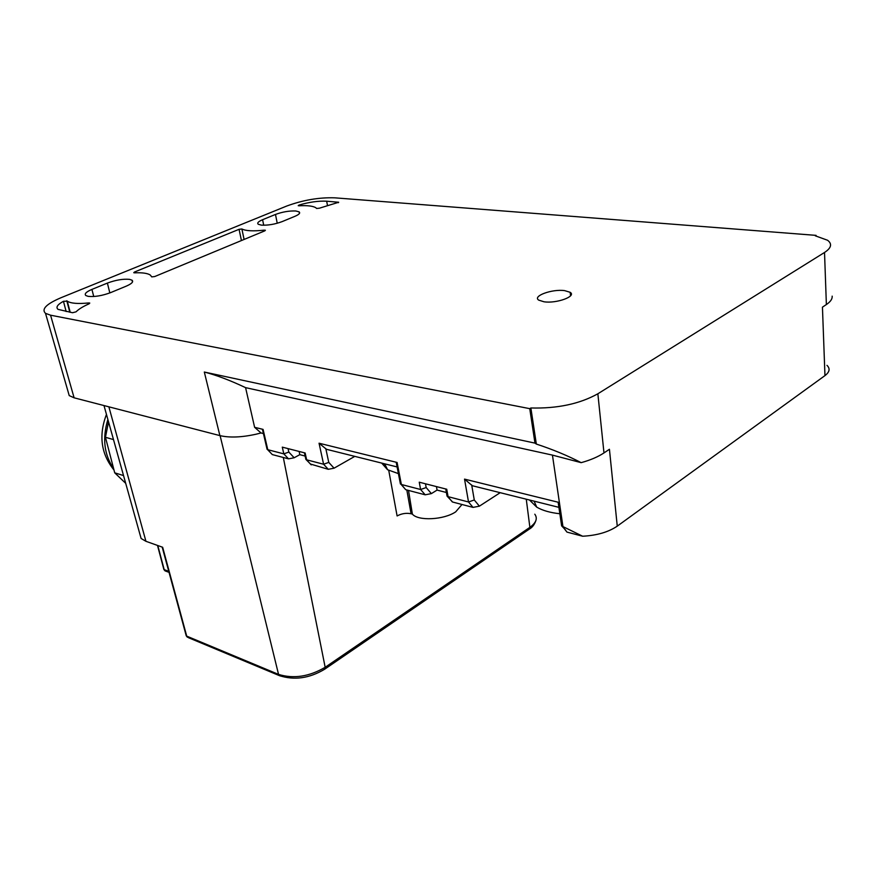 <?xml version="1.0" encoding="UTF-8"?>
<svg xmlns="http://www.w3.org/2000/svg" width="876" height="876" viewBox="0 0 876 876"><rect width="100%" height="100%" fill="white"/><g stroke="black" fill="none" stroke-linecap="round" stroke-linejoin="round"><path stroke-width="1.31" d="M134.444 272.042L133.776 272.721L134.619 272.83L134.444 272.042L239.071 229.315L241.886 228.975C245.784 230.946 253.197 231.341 264.114 230.169L265.384 230.257L264.859 230.826L154.724 276.542L151.734 276.882L150.311 275.053C147.573 273.246 142.339 272.502 134.619 272.83M219.876 435.602L204.316 372.037C216.383 375.136 230.136 380.337 245.576 387.641L254.609 427.302L261.015 432.952L256.175 434.189C241.645 437.398 229.545 437.869 219.876 435.602L74.11 397.813L69.226 395.602L67.77 390.554M74.11 397.813L50.567 315.196L45.508 313.345C41.205 309.195 46.34 303.994 60.937 297.752L286.759 206.024C303.107 200.035 319.138 197.308 334.84 197.834L816.071 235.37L816.093 235.972M564.67 290.635L570.145 292.299C576.89 296.274 556.501 303.742 544.007 301.782L538.74 300.139C532.115 296.099 552.219 288.795 564.67 290.635M93.732 296.515L91.925 289.398C86.177 291.872 84.151 293.92 85.848 295.54L88.158 296.362C94.685 297.019 102.218 295.749 110.759 292.562L126.308 286.123C131.805 283.715 133.721 281.743 132.035 280.2L129.506 279.356C123.023 278.776 115.654 280.024 107.387 283.09L109.839 292.923M91.925 289.398L107.387 283.09M275.48 214.445C282.488 211.872 289.266 210.722 295.803 210.985L299.132 211.872C300.49 213.032 299.132 214.5 295.048 216.262L282.127 221.617C274.922 224.289 268.012 225.46 261.398 225.132L258.256 224.256C256.887 223.041 258.332 221.529 262.592 219.712L275.48 214.445L277.232 223.26M299.045 205.061L298.212 205.685L299.11 205.794C307.509 205.345 313.093 206.002 315.875 207.787L316.619 208.466L319.422 208.192L338.694 202.257L326.671 201.206C318.382 200.79 309.162 202.071 299.045 205.061L299.176 205.783M89.111 303.797L89.779 303.063L88.596 302.954C77.887 304.016 70.781 303.425 67.288 301.169L63.455 301.289C57.433 304.618 55.626 307.312 58.046 309.37L72.533 312.732L76.07 311.823C78.698 309.14 83.056 306.469 89.111 303.797M261.015 432.952L263.424 433.554M266.83 448.238L267.596 449.651L283.824 453.877L288.511 458.849L294.172 457.765L299.8 454.666L299.132 451.447M400.124 482.446L401.109 484.417L420.611 489.509L425.188 494.809L431.375 493.615L437.058 490.089L436.467 486.607M397.113 466.941L326.43 449.289L319.05 443.212L397.102 462.473L401.361 484.494L404.832 488.666M558.899 507.346L472.295 485.72L464.532 479.117L559.403 502.539L562.94 526.575L582.649 536.232C596.95 535.455 608.492 532.093 617.262 526.137L824.962 375.607C829.66 372.026 830.328 368.599 826.977 365.347M500.196 492.684L479.391 506.164L473.018 507.39L452.607 502.025L451.359 500.787M471.682 484.943L474.277 499.977L468.518 501.981L473.018 507.39M354.791 456.374L334.074 468.189L328.259 469.306L310.411 464.028M325.795 448.567L328.763 462.397L323.594 464.236L328.259 469.306M262.767 430.718L262.471 429.47L263.074 429.393L267.782 449.706L271.648 453.899M254.609 427.302L263.074 429.393M396.609 464.346L396.27 462.583L397.102 462.473M558.581 505.211L558.209 502.693L559.403 502.539L552.438 455.115L581.171 462.659C590.435 460.097 598.034 456.845 603.98 452.925L609.433 449.279L617.262 526.137M561.297 523.662L561.625 525.852L565.787 530.254M288.511 458.849L272.48 454.633M288.051 448.611L288.828 452.082L283.824 453.877L282.291 447.143L305.144 452.991L306.644 459.823L323.594 464.236L319.05 443.212M311.33 464.849L305.888 459.407L305.615 458.203M425.188 494.809L405.96 489.75M425.473 483.793L426.174 487.549L420.611 489.509L419.243 482.194L446.738 489.235L448.074 496.659L468.518 501.981L464.532 479.117M452.607 502.025L447.034 496.09L446.727 494.382M582.649 536.232L567.276 532.181M245.576 387.641L552.438 455.115M204.316 372.037L534.973 443.125L536.342 444.066C552.745 449.454 567.692 455.651 581.171 462.659M50.567 315.196L529.75 408.654L530.867 407.975C557.267 408.676 579.594 403.945 597.859 393.784L824.524 252.474C831.357 247.985 832.375 243.911 827.59 240.265L815.326 235.819L816.071 235.37M534.973 443.125L529.75 408.654M536.342 444.066L530.867 407.975M824.962 375.607L822.444 307.169L826.375 304.541C830.525 301.727 832.452 298.935 832.167 296.143M384.071 463.689L385.944 466.393M381.673 463.086L387.575 469.744L398.416 473.62M570.232 293.044L570.977 293.131M534.908 502.999L535.378 504.061M529.476 499.999L536.725 507.138C542.441 510.5 550.139 512.701 559.841 513.741M299.8 454.666L305.133 456.046M437.058 490.089L446.388 492.498M123.538 475.569L114.723 472.832L105.448 437.288L113.497 439.577M105.448 437.288L108.525 421.794M114.723 472.832L125.706 483.344M283.309 457.48L325.171 667.293C309.184 676.655 293.646 679.02 278.546 674.4L186.719 636.129L162.651 547.259L145.931 541.302L141.102 538.477L139.393 532.378M408.512 490.418L412.377 514.102L411.074 513.752C406.289 512.788 401.635 513.522 397.102 515.953L388.747 470.39M412.377 514.113L412.377 514.113C418.126 521.198 443.891 519.917 455.695 511.847L462.002 504.488M166.177 571.283L163.768 569.082M163.779 569.126L164.195 569.674M241.437 240.55L239.071 229.315M244.086 239.444L241.886 228.975M264.3 231.056L264.114 230.169M263.72 225.241L262.592 219.712M338.366 202.695L338.267 202.148M327.471 205.477L326.671 201.206M88.837 303.917L88.596 302.954M66.795 300.764L69.795 312.217L66.817 300.786M66.149 311.527L63.455 301.289M474.277 499.977L479.391 506.164M328.763 462.397L334.074 468.189M288.828 452.082L294.172 457.765M426.174 487.549L431.375 493.615M603.98 452.925L597.859 393.784M826.375 304.541L824.524 252.474M107.879 419.473C102.207 438.318 104.113 454.699 113.628 468.605M145.931 541.302L108.876 406.825M280.221 675.998L278.546 674.4L220.095 435.657M188.46 637.695L279.181 675.549C294.15 680.51 309.305 678.396 324.624 669.242L325.171 667.293L529.881 527.341L526.268 499.2M411.074 513.752L406.825 489.98M534.798 514.19C537.809 518.395 536.178 522.775 529.881 527.341L529.148 529.224L324.832 669.1M162.191 547.095L186.238 635.812L187.376 637.235L186.041 635.089M157.79 545.529L164.184 569.63L168.761 571.349M69.226 395.602L45.508 313.345M570.145 292.299L570.572 295.77M132.484 282.05L132.035 280.2M299.439 213.459L299.132 211.872M70.2 312.294L67.288 301.169M267.596 449.651L272.294 454.578M262.471 429.47L267.081 449.322M401.109 484.417L405.708 489.673M396.27 462.583L400.42 483.979M562.578 526.465L566.925 532.071M558.209 502.693L561.625 525.852M306.447 459.769L311.122 464.795M305.877 459.407L304.421 452.804M447.8 496.572L452.334 501.937M447.034 496.09L445.753 488.983M387.575 469.744L384.695 463.842M536.725 507.138L534.097 501.149M114.011 470.062C101.014 453.921 98.495 435.372 106.467 414.414M141.102 538.477L103.992 405.566M535.981 520.267C534.579 524.472 532.378 527.407 529.378 529.071M157.494 545.419L163.878 569.488L164.995 570.845L169.046 572.356"/></g></svg>

